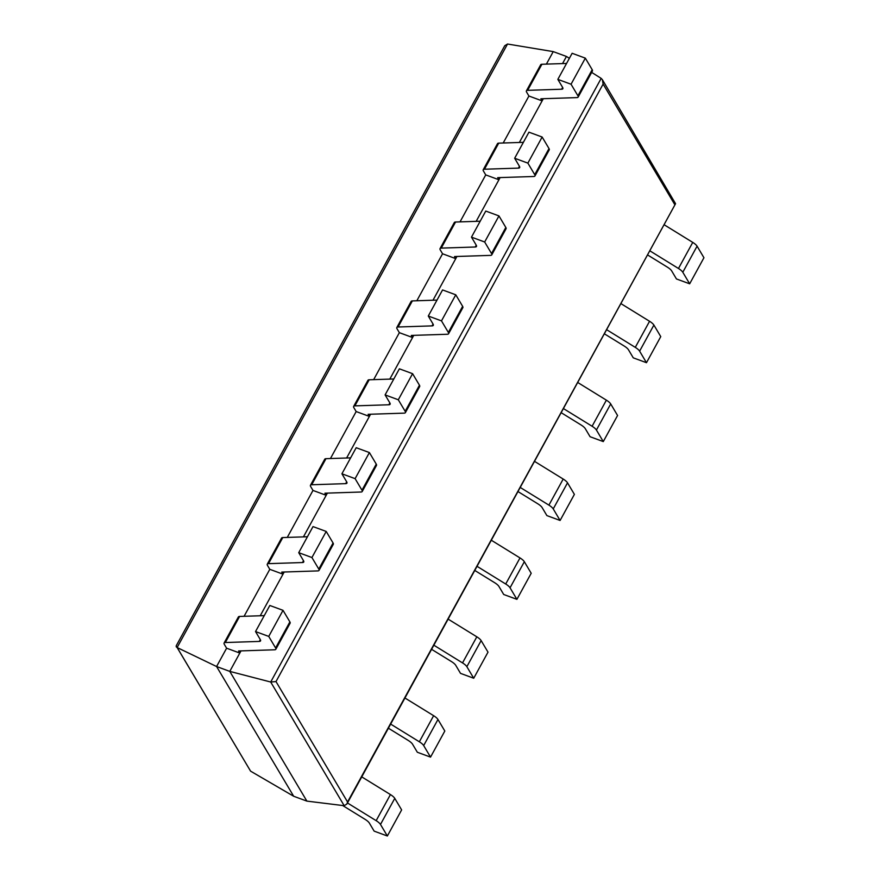 <?xml version="1.0" encoding="UTF-8"?>
<svg xmlns="http://www.w3.org/2000/svg" width="880" height="880" viewBox="0 0 880 880"><rect width="100%" height="100%" fill="white"/><g stroke="black" fill="none" stroke-linecap="round" stroke-linejoin="round"><path stroke-width="1.32" d="M562.54 63.58L566.445 56.463L569.371 58.322M591.668 72.391L601.172 78.386L602.36 79.651L603.119 84.073L276.001 681.571L347.556 801.977L346.907 803.99L344.201 805.706L306.878 801.108L293.678 796.257L250.591 771.155L176.176 645.876L504.746 45.727L507.529 44.022L177.122 647.537L176.187 646.778M571.054 84.238L557.843 79.376L572.132 53.284L585.332 58.146L571.054 84.238L577.918 95.788A7.788 2.31 28.7 0 1 578.138 97.097A7.788 2.31 28.7 0 1 576.917 97.603L540.881 98.78L542.124 100.881L543.312 98.703L519.354 142.472M527.868 163.119L514.657 158.257L528.946 132.176L542.146 137.027L527.868 163.119L534.732 174.669A7.788 2.31 28.7 0 1 534.952 175.978A7.788 2.31 28.7 0 1 533.731 176.495L497.695 177.661L498.938 179.762L500.126 177.584L476.168 221.353M484.671 242L471.471 237.138L485.76 211.057L498.96 215.919L484.671 242L491.535 253.55A7.788 2.31 28.7 0 1 491.766 254.859A7.788 2.31 28.7 0 1 490.545 255.376L454.509 256.553L455.752 258.643L456.94 256.465L432.982 300.234M441.485 320.881L428.285 316.03L442.563 289.938L455.774 294.8L441.485 320.881L448.349 332.431A7.788 2.31 28.7 0 1 448.58 333.74A7.788 2.31 28.7 0 1 447.348 334.257L411.323 335.434L412.566 337.524L413.754 335.357L389.796 379.115M398.299 399.773L385.099 394.911L399.377 368.819L412.588 373.681L398.299 399.773L405.163 411.312A7.788 2.31 28.7 0 1 405.394 412.632A7.788 2.31 28.7 0 1 404.162 413.138L368.126 414.315L369.38 416.416L370.568 414.238L346.61 457.996M355.113 478.654L341.913 473.792L356.191 447.711L369.391 452.562L355.113 478.654L361.977 490.204A7.788 2.31 28.7 0 1 362.208 491.513A7.788 2.31 28.7 0 1 360.976 492.019L324.94 493.196L326.194 495.297L327.382 493.119L303.424 536.888M311.927 557.535L298.727 552.673L313.005 526.592L326.205 531.443L311.927 557.535L318.791 569.085A7.788 2.31 28.7 0 1 319.022 570.394A7.788 2.31 28.7 0 1 317.79 570.911L281.754 572.088L282.997 574.178L284.196 572L260.227 615.769M268.741 636.416L255.53 631.565L269.819 605.473L283.019 610.335L268.741 636.416L275.605 647.966A7.788 2.31 28.7 0 1 275.836 649.275A7.788 2.31 28.7 0 1 274.604 649.792L238.568 650.969L239.811 653.059L240.999 650.892L229.779 671.385L270.699 682.022L276.001 681.571M566.445 56.463L553.234 51.612L546.392 64.108M306.878 801.108L229.779 671.385L216.579 666.523L177.122 647.537L250.591 771.155M557.843 79.376L562.628 87.417A7.788 2.31 28.7 0 1 562.848 88.726A7.788 2.31 28.7 0 1 561.627 89.232L527.637 90.343A7.788 2.31 -151.3 0 0 526.405 90.86A7.788 2.31 -151.3 0 0 526.636 92.169L528.924 96.019L503.206 142.989M514.657 158.257L519.431 166.298A7.788 2.31 28.7 0 1 519.662 167.607A7.788 2.31 28.7 0 1 518.441 168.113L484.451 169.224A7.788 2.31 -151.3 0 0 483.219 169.741A7.788 2.31 -151.3 0 0 483.45 171.05L485.738 174.9L460.02 221.881M471.471 237.138L476.245 245.179A7.788 2.31 28.7 0 1 476.476 246.488A7.788 2.31 28.7 0 1 475.255 247.005L441.254 248.116A7.788 2.31 -151.3 0 0 440.033 248.622A7.788 2.31 -151.3 0 0 440.264 249.931L442.552 253.781L416.834 300.762M428.285 316.03L433.059 324.06A7.788 2.31 28.7 0 1 433.29 325.369A7.788 2.31 28.7 0 1 432.058 325.886L398.068 326.997A7.788 2.31 -151.3 0 0 396.847 327.503A7.788 2.31 -151.3 0 0 397.067 328.823L399.366 332.673L373.648 379.643M385.099 394.911L389.873 402.941A7.788 2.31 28.7 0 1 390.104 404.261A7.788 2.31 28.7 0 1 388.872 404.767L354.882 405.878A7.788 2.31 -151.3 0 0 353.661 406.395A7.788 2.31 -151.3 0 0 353.881 407.704L356.169 411.554L330.451 458.524M341.913 473.792L346.687 481.833A7.788 2.31 28.7 0 1 346.918 483.142A7.788 2.31 28.7 0 1 345.686 483.648L311.696 484.759A7.788 2.31 -151.3 0 0 310.464 485.276A7.788 2.31 -151.3 0 0 310.695 486.585L312.983 490.435L287.265 537.416M298.727 552.673L303.501 560.714A7.788 2.31 28.7 0 1 303.732 562.023A7.788 2.31 28.7 0 1 302.5 562.54L268.51 563.651A7.788 2.31 -151.3 0 0 267.278 564.157A7.788 2.31 -151.3 0 0 267.509 565.466L269.797 569.316L244.079 616.297M255.53 631.565L260.315 639.595A7.788 2.31 28.7 0 1 260.535 640.904A7.788 2.31 28.7 0 1 259.314 641.421L225.324 642.532A7.788 2.31 -151.3 0 0 224.092 643.038A7.788 2.31 -151.3 0 0 224.323 644.347L226.611 648.208L216.579 666.523L293.678 796.257M602.36 79.651L675.554 203.698L347.556 801.977M553.234 51.612L507.529 44.022M239.811 653.059L226.611 648.208M283.019 610.335L289.883 621.885A7.788 2.31 28.7 0 1 290.114 623.194L275.836 649.275M264.253 615.637L239.602 616.44A7.788 2.31 -151.3 0 0 238.381 616.957L224.092 643.038M342.672 805.519L365.046 819.324A7.788 2.31 -151.3 0 1 369.369 823.108L374.154 831.138L387.354 836L380.49 824.45A7.788 2.31 -151.3 0 0 376.156 820.666L347.468 802.967M361.746 776.875L390.434 794.574A7.788 2.31 -151.3 0 1 394.768 798.358L401.632 809.908L387.354 836M282.997 574.178L269.797 569.316M326.205 531.443L333.069 542.993A7.788 2.31 28.7 0 1 333.3 544.302L319.022 570.394M307.439 536.756L282.788 537.559A7.788 2.31 -151.3 0 0 281.567 538.076L267.278 564.157M388.399 728.2L408.232 740.432A7.788 2.31 -151.3 0 1 412.555 744.216L417.34 752.257L430.54 757.119L423.676 745.569A7.788 2.31 -151.3 0 0 419.342 741.785L390.654 724.086M404.932 697.994L433.631 715.693A7.788 2.31 -151.3 0 1 437.954 719.477L444.818 731.027L430.54 757.119M326.194 495.297L312.983 490.435M369.391 452.562L376.255 464.112A7.788 2.31 28.7 0 1 376.486 465.421L362.208 491.513M350.625 457.875L325.974 458.678A7.788 2.31 -151.3 0 0 324.753 459.184L310.464 485.276M431.585 649.319L451.418 661.551A7.788 2.31 -151.3 0 1 455.752 665.335L460.526 673.376L473.726 678.238L466.862 666.688A7.788 2.31 -151.3 0 0 462.528 662.904L433.84 645.194M448.118 619.113L476.817 636.812A7.788 2.31 -151.3 0 1 481.14 640.596L488.004 652.146L473.726 678.238M369.38 416.416L356.169 411.554M412.588 373.681L419.452 385.231A7.788 2.31 28.7 0 1 419.672 386.54L405.394 412.632M393.811 378.983L369.171 379.786A7.788 2.31 -151.3 0 0 367.939 380.303L353.661 406.395M474.771 570.438L494.604 582.67A7.788 2.31 -151.3 0 1 498.938 586.454L503.712 594.495L516.912 599.346L510.048 587.796A7.788 2.31 -151.3 0 0 505.714 584.012L477.026 566.313M491.315 540.232L520.003 557.931A7.788 2.31 -151.3 0 1 524.337 561.715L531.201 573.265L516.912 599.346M412.566 337.524L399.366 332.673M455.774 294.8L462.638 306.35A7.788 2.31 28.7 0 1 462.858 307.659L448.58 333.74M437.008 300.102L412.357 300.905A7.788 2.31 -151.3 0 0 411.125 301.422L396.847 327.503M517.957 491.546L537.79 503.789A7.788 2.31 -151.3 0 1 542.124 507.573L546.898 515.603L560.098 520.465L553.234 508.915A7.788 2.31 -151.3 0 0 548.911 505.131L520.212 487.432M534.501 461.34L563.189 479.05A7.788 2.31 -151.3 0 1 567.523 482.834L574.387 494.373L560.098 520.465M455.752 258.643L442.552 253.781M498.96 215.919L505.824 227.458A7.788 2.31 28.7 0 1 506.055 228.778L491.766 254.859M480.194 221.221L455.543 222.024A7.788 2.31 -151.3 0 0 454.311 222.541L440.033 248.622M561.143 412.665L580.976 424.908A7.788 2.31 -151.3 0 1 585.31 428.692L590.084 436.722L603.284 441.584L596.42 430.034A7.788 2.31 -151.3 0 0 592.097 426.25L563.398 408.551M577.687 382.459L606.375 400.158A7.788 2.31 -151.3 0 1 610.709 403.942L617.573 415.492L603.284 441.584M498.938 179.762L485.738 174.9M542.146 137.027L549.01 148.577A7.788 2.31 28.7 0 1 549.241 149.886L534.952 175.978M523.38 142.34L498.729 143.143A7.788 2.31 -151.3 0 0 497.497 143.649L483.219 169.741M604.34 333.784L624.162 346.016A7.788 2.31 -151.3 0 1 628.496 349.8L633.27 357.841L646.481 362.703L639.617 351.153A7.788 2.31 -151.3 0 0 635.283 347.369L606.595 329.659M620.873 303.578L649.561 321.277A7.788 2.31 -151.3 0 1 653.895 325.061L660.759 336.611L646.481 362.703M542.124 100.881L528.924 96.019M585.332 58.146L592.196 69.696A7.788 2.31 28.7 0 1 592.427 71.005L578.138 97.097M566.566 63.448L541.915 64.262A7.788 2.31 -151.3 0 0 540.694 64.768L526.405 90.86M647.526 254.903L667.359 267.135A7.788 2.31 -151.3 0 1 671.682 270.919L676.456 278.96L689.667 283.811L682.803 272.261A7.788 2.31 -151.3 0 0 678.469 268.477L649.781 250.778M664.059 224.697L692.747 242.396A7.788 2.31 -151.3 0 1 697.081 246.18L703.945 257.73L689.667 283.811M601.172 78.386L270.699 682.022L344.201 805.706M603.119 84.073L674.685 204.468M260.315 639.595L259.314 641.421M289.883 621.885L275.605 647.966M239.602 616.44L225.324 642.532M394.768 798.358L380.49 824.45M390.434 794.574L376.156 820.666M303.501 560.714L302.5 562.54M333.069 542.993L318.791 569.085M282.788 537.559L268.51 563.651M437.954 719.477L423.676 745.569M433.631 715.693L419.342 741.785M346.687 481.833L345.686 483.648M376.255 464.112L361.977 490.204M325.974 458.678L311.696 484.759M481.14 640.596L466.862 666.688M476.817 636.812L462.528 662.904M389.873 402.941L388.872 404.767M419.452 385.231L405.163 411.312M369.171 379.786L354.882 405.878M524.337 561.715L510.048 587.796M520.003 557.931L505.714 584.012M433.059 324.06L432.058 325.886M462.638 306.35L448.349 332.431M412.357 300.905L398.068 326.997M567.523 482.834L553.234 508.915M563.189 479.05L548.911 505.131M476.245 245.179L475.255 247.005M505.824 227.458L491.535 253.55M455.543 222.024L441.254 248.116M610.709 403.942L596.42 430.034M606.375 400.158L592.097 426.25M519.431 166.298L518.441 168.113M549.01 148.577L534.732 174.669M498.729 143.143L484.451 169.224M653.895 325.061L639.617 351.153M649.561 321.277L635.283 347.369M562.628 87.406L561.627 89.232M592.196 69.696L577.918 95.788M541.915 64.262L527.637 90.343M697.081 246.18L682.803 272.261M692.747 242.396L678.469 268.477M675.554 203.698L346.907 803.99"/></g></svg>
